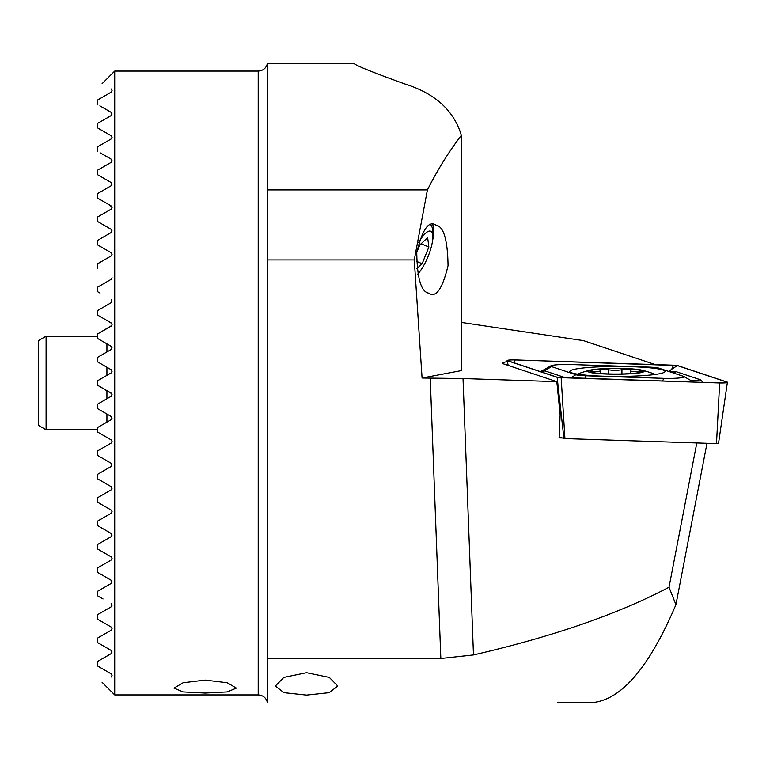 <?xml version="1.0" encoding="UTF-8"?>
<svg xmlns="http://www.w3.org/2000/svg" width="766" height="766" viewBox="0 0 766 766"><rect width="100%" height="100%" fill="white"/><g stroke="black" fill="none" stroke-linecap="round" stroke-linejoin="round"><path stroke-width="1.15" d="M432.627 224.553A32.756 9.632 -67.2 0 1 432.56 240.601M419.27 272.284A32.756 9.632 -67.2 0 1 417.757 274.515M428.769 293.158C435.959 298.185 442.384 289.041 448.043 265.725C447.641 239.854 443.638 226.343 436.036 225.166C428.845 220.139 422.42 229.283 416.761 252.598C417.164 278.47 421.166 291.98 428.769 293.158M306.553 672.711L283.813 677.412L275.367 686.01L283.88 692.665L306.553 695.097L329.198 692.675L337.749 686.01L329.313 677.412L306.553 672.711M205.183 693.067L183.112 691.928L173.987 688.107L183.122 682.755L205.183 680.093L227.234 682.755L236.368 688.107L227.243 691.928L205.183 693.067M507.312 361.676A23.65 2.47 0 0 0 502.553 363.199A23.65 2.47 0 0 0 503.635 363.907L556.825 381.65L463.028 378.538L422.076 378.011L461.352 370.6L461.352 135.352C453.932 110.505 435.05 93.356 404.687 83.915C372.209 72.167 355.252 65.302 353.835 63.319L267.449 63.281C266.252 68.117 263.178 70.711 258.209 71.075L114.718 71.075L114.718 694.925L258.209 694.925L258.209 71.075M111.769 393.686L97.569 385.241L111.137 393.073L112.066 394.701L111.137 396.319L111.798 395.668M97.569 404.151L111.137 396.319L97.569 404.151L97.569 408.632L111.137 416.474L112.066 418.092L111.137 419.711L97.569 427.543L111.137 419.711M110.026 415.833L97.569 408.632M110.582 439.54L97.569 432.034L111.137 439.866L112.066 441.484L111.137 443.102L112.066 441.484M97.569 450.944L111.137 443.102L97.569 450.944L97.569 455.425L111.137 463.258L98.508 455.971M97.569 474.336L111.137 466.504L97.569 474.336L97.569 478.817C110.045 486.027 110.045 486.027 97.569 478.817L111.137 486.649L112.066 488.277L111.137 489.895L97.569 497.728L97.569 502.218L111.137 510.051L112.066 511.669L111.137 513.287L97.569 521.119L97.569 525.61L111.137 533.442L112.066 535.061L111.137 536.688L97.569 544.521L97.569 549.002L111.137 556.834L112.066 558.462L111.137 560.08L112.066 558.462M106.608 484.045L110.572 486.333M100.164 152.798L111.137 159.136L112.066 160.755L111.137 162.373L97.569 170.205L97.569 174.696L111.137 182.528L112.066 184.146L111.137 185.765L97.569 193.606L111.137 185.765M97.569 193.606L97.569 198.088L111.137 205.92L112.066 207.538L110.055 205.298M111.137 209.166L112.066 207.538L111.137 209.166L97.569 216.998L97.569 221.479L111.137 229.312L112.066 230.939L111.137 232.558L97.569 240.39L97.569 244.881L111.137 252.713L112.066 254.331L111.137 252.713L108.533 251.21M97.569 221.479L111.137 229.312L112.066 230.939M111.74 253.268L112.066 254.331L111.137 252.713L98.996 245.704M111.137 88.952C99.082 81.991 99.082 81.991 111.137 88.952C99.082 81.991 99.082 81.991 111.137 88.952L112.066 90.57L111.137 92.188L97.569 100.02L111.137 92.188M99.877 105.842L111.137 112.343L112.066 113.962L111.137 115.589L97.569 123.422L111.137 115.589M97.569 123.422L97.569 127.903L111.137 135.735L112.066 137.363L111.137 138.981L97.569 146.813L111.137 138.981M111.137 580.235L112.066 581.854L111.137 580.235L97.569 572.394L111.137 580.235M112.066 605.245L111.137 603.627L112.066 605.245L111.137 606.863L97.569 614.705L97.569 619.187L111.137 627.019L112.066 628.637L111.137 630.265L97.569 638.097L97.569 642.578L111.137 650.411L112.066 652.038L111.137 653.657L97.569 661.489L97.569 665.98L111.137 673.812L112.066 675.43L111.137 677.048C99.082 684.009 99.082 684.009 111.137 677.048C99.082 684.009 99.082 684.009 111.137 677.048L112.066 675.43M108.916 233.841L111.137 232.558M112.066 254.331L111.137 255.949L97.569 263.782L106.713 258.506M97.569 287.183C110.045 279.973 110.045 279.973 97.569 287.183L111.137 279.351L97.569 287.183L97.569 291.664C100.94 293.608 100.94 293.608 97.569 291.664L100.02 293.081M97.569 544.521L111.137 536.688L112.066 535.061M110.026 560.722L97.569 567.912L97.569 572.394M112.066 581.854L111.137 583.472L97.569 591.304L97.569 595.795C104.818 599.979 104.818 599.979 97.569 595.795L103.056 598.964M112.037 324.851L111.137 326.134L97.569 333.966L97.569 338.457L111.137 346.289L112.066 347.908L111.137 349.526L97.569 357.368L97.569 361.849L111.137 369.681L112.066 371.299L111.137 372.927L97.569 380.759L97.569 385.241M97.569 333.966L111.798 325.483M111.817 323.578L108.925 321.615M111.558 299.832L112.066 301.124L111.137 302.742L97.569 310.575L111.137 302.742L97.569 310.575L97.569 315.056L111.137 322.898L112.066 324.516M102.826 167.17L108.418 163.943M97.569 100.02L97.569 104.511M97.569 146.813L97.569 151.295M97.569 263.782L97.569 268.272M112.066 277.723L111.137 279.351M258.209 694.925C263.178 695.289 266.252 697.883 267.43 702.719L267.564 63.281M112.066 371.299L111.137 369.681L97.569 361.849M111.137 463.258L97.569 455.425L111.137 463.258L112.066 464.876L110.026 467.145M706.999 443.294L675.928 604.68C648.773 668.536 620.336 701.216 590.615 702.719L557.658 702.719M267.564 189.901L427.409 189.901L414.272 259.933L422.076 378.011M414.272 259.933L267.564 259.933M267.564 658.492L440.833 658.492L473.474 654.94C552.928 636.603 618.105 614.035 669.015 587.235L696.801 442.959M427.409 189.901C437.702 169.602 449.02 151.419 461.352 135.352M461.352 322.419L583.472 340.64L655.122 364.539M108.925 444.385L111.137 443.102M97.569 427.543L97.569 432.034M98.67 356.726L111.137 349.526M111.137 346.289L97.569 338.457M111.137 322.898L97.569 315.056M97.569 310.575L111.137 302.742M97.569 380.759L110.026 373.559M111.137 673.812L97.569 665.98M111.137 650.411L97.569 642.578M97.569 638.097L100.097 636.632M111.137 630.265L112.066 628.637M111.137 627.019L97.569 619.187M97.569 614.705L100.164 613.202M111.137 533.442L108.916 532.159L111.137 533.442M110.055 513.909L98.67 520.487M108.418 508.48L97.569 502.218M97.569 497.728L111.137 489.895L97.569 497.728M111.779 512.674L111.137 513.287M97.569 170.205C104.818 166.021 104.818 166.021 97.569 170.205L99.475 169.104M98.651 198.71L97.569 198.088M556.825 381.65L560.147 414.961L559.094 437.874L562.445 437.989M675.928 604.68L669.015 587.235M417.681 274.161A25.106 7.382 112.8 0 0 431.957 244.124A25.106 7.382 112.8 0 0 432.8 236.282A25.106 7.382 112.8 0 0 418.667 242.353M416.809 268.675L422.152 263.705L428.845 247.016L427.648 237.661L419.749 245.005L416.781 252.416M432.8 236.282L432.57 230.604A31.195 9.173 112.8 0 0 430.789 224.869M421.089 243.76L428.845 247.016M416.35 261.273L422.152 263.705M46.094 429.793L38.3 425.283L38.3 340.717L46.094 336.207L46.094 429.793L97.569 429.793M603.024 376.173A47.569 4.969 0 0 0 664.974 371.433A47.569 4.969 0 0 0 631.787 366.694A47.569 4.969 0 0 0 569.837 371.433A47.569 4.969 0 0 0 603.024 376.173M658.971 368.168A15.598 1.628 0 0 0 648.802 367.106L571.043 364.53A15.598 1.628 0 0 0 550.993 365.784A15.598 1.628 0 0 0 551.443 366.569L575.841 374.708A15.598 1.628 0 0 0 586.009 375.771L663.768 378.347A15.598 1.628 0 0 0 683.827 376.499A15.598 1.628 0 0 0 683.368 376.307L658.971 368.168M559.142 436.888L563.92 438.478L557.131 377.293L719.657 382.971C725.354 383.029 727.939 382.761 727.413 382.167L677.69 365.583L515.154 359.905C509.457 359.848 506.872 360.116 507.398 360.709L557.131 377.293M507.935 365.334L507.111 360.527L508.193 365.43M561.162 377.715L564.925 438.583L716.497 443.61L719.657 382.971M716.497 443.61L718.518 443.466L727.413 382.167M564.925 438.583L563.92 438.478M673.534 365.19L515.192 359.934A5.927 0.622 0 0 0 507.571 360.642A5.927 0.622 0 0 0 507.743 360.709L557.418 377.284A5.927 0.622 0 0 0 561.277 377.686L719.628 382.943A5.927 0.622 0 0 0 727.24 382.464A5.927 0.622 0 0 0 727.068 382.167L677.393 365.593A5.927 0.622 0 0 0 673.534 365.19L671.744 369.183L677.393 365.593M668.096 371.213L668.996 371.443L671.744 369.183M668.996 371.443L676.091 371.644L700.488 379.773L703.035 382.387M692.311 382.033L690.827 380.453L691.813 380.903M550.993 365.784L542.385 370.639L544.741 370.821L551.443 366.569M638.241 372.353L642.109 371.204L637.915 371.29C632.352 371.998 630.016 371.596 630.897 370.112L628.312 368.886L615.357 370.61L601.626 369.011A26.121 2.729 0 0 0 589.868 371.28L589.935 371.472A26.121 2.729 0 0 0 595.019 372.918A26.121 2.729 0 0 0 602.813 373.645L604.46 373.741A26.121 2.729 0 0 0 616.793 374.019A26.121 2.729 0 0 0 629.154 373.645L630.284 373.578A26.121 2.729 0 0 0 636.967 372.918A26.121 2.729 0 0 0 642.109 371.204A26.121 2.729 0 0 0 628.312 368.886A26.121 2.729 0 0 0 602.746 368.934M644.053 371.204A28.074 2.93 0 0 0 641.784 370.131A28.074 2.93 0 0 0 615.998 368.36A28.074 2.93 0 0 0 590.203 370.131A28.074 2.93 0 0 0 587.934 371.376A28.074 2.93 0 0 0 616.86 374.22A28.074 2.93 0 0 0 644.053 371.204M594.004 372.487L589.868 371.28L593.679 371.424C599.136 372.094 601.233 371.682 599.97 370.208L600.448 373.482M601.626 369.011L599.97 370.208L599.701 369.786M630.59 373.559L631.069 369.767M440.833 658.492L430.233 378.011M473.474 654.94L463.028 378.538M106.924 343.857L106.924 351.958M106.924 367.249L106.924 375.359M106.924 390.641L106.924 398.751M106.924 414.042L106.924 422.143M726.206 382.713L727.068 382.167M513.919 362.768L515.192 359.934M662.561 381.047L663.768 378.347M584.793 378.471L586.009 375.771M570.651 378.002L575.841 374.708M541.859 372.094A10.915 10.36 -71.6 0 0 544.741 370.821L565.796 377.839M676.091 371.644A10.915 10.36 -71.6 0 1 673.199 372.918M700.488 379.773L691.822 380.903M608.616 373.913L608.616 369.643M593.679 372.429L593.679 371.424M621.935 373.952L621.935 369.605M637.915 372.42L637.915 371.29M102.079 83.724L114.718 71.075M102.079 682.276L114.718 694.925M46.094 336.207L97.569 336.207M683.827 376.499L690.827 380.453M542.385 370.639L540.241 371.558M590.203 370.131A109.174 109.174 0 0 0 577.334 374.114M655.457 374.421A109.174 109.174 0 0 0 641.784 370.131"/></g></svg>
